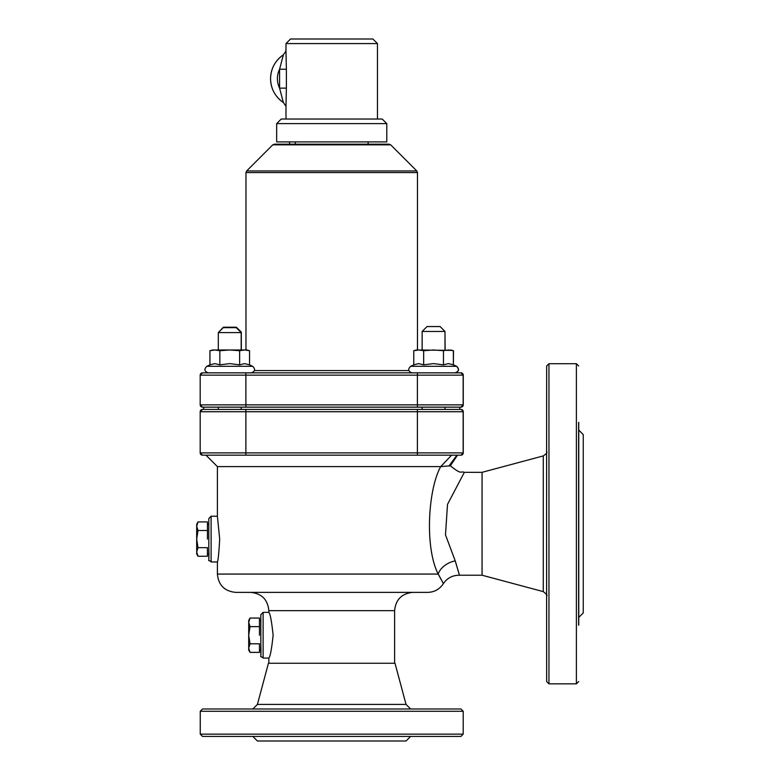 <?xml version="1.0" encoding="UTF-8"?>
<svg xmlns="http://www.w3.org/2000/svg" width="780" height="780" viewBox="0 0 780 780"><rect width="100%" height="100%" fill="white"/><g stroke="black" fill="none" stroke-linecap="round" stroke-linejoin="round"><path stroke-width="1.17" d="M211.107 561.951C207.129 557.593 209.508 567.05 208.806 548.282L208.816 518.573L211.107 516.214L211.107 561.951L217.396 561.951C218.147 560.596 218.907 552.971 219.687 539.087L217.396 516.214L217.396 466.606L440.719 466.606C428.347 488.475 424.33 546.683 438.175 574.07A18.291 12.694 157.8 0 1 455.218 560.879L445.477 534.807L447.515 504.387L464.344 472.319C460.073 470.74 462.481 475.517 450.343 465.787L440.719 466.606L451.62 455.169L456.914 455.169L448.948 466.079M263.123 658.086L268.837 658.086C270.221 656.731 271.654 649.106 273.127 635.212C271.654 621.328 270.221 613.704 268.837 612.349L263.123 612.349L263.123 658.086C259.145 653.728 261.524 663.175 260.822 644.417L260.832 614.698L263.123 612.349M422.136 455.169L445 455.169M218.303 455.169L241.176 455.169M203.668 409.432L203.668 407.15L218.303 407.15L218.303 409.432M218.303 407.15L422.136 407.15L422.136 409.432L202.469 409.432A2.291 2.291 90 0 0 200.187 411.723A2.291 2.291 90 0 1 202.469 409.432L200.187 411.723L245.885 411.723L245.885 409.432M422.136 407.15L460.98 407.15A2.291 2.291 -90 0 0 463.261 404.859L200.187 404.859L202.469 407.15A2.291 2.291 90 0 1 200.187 404.859L200.187 375.141L463.261 375.141L463.261 404.859L460.98 407.15A2.291 2.291 -90 0 0 463.261 404.859L463.261 375.141L460.98 372.85L202.469 372.85A2.291 2.291 -90 0 0 200.187 375.141L200.187 404.859A2.291 2.291 90 0 0 202.469 407.15L460.863 407.15A2.291 2.291 -90 0 0 463.144 404.859L463.144 375.141A2.291 2.291 90 0 0 460.863 372.85L460.98 372.85A2.291 2.291 90 0 1 463.261 375.141M459.771 407.15L459.771 409.432L445 409.432L445 407.15M463.144 411.723A2.291 2.291 -90 0 0 460.863 409.432L417.388 409.432L417.388 411.723L463.261 411.723A2.291 2.291 -90 0 0 460.98 409.432L460.98 409.432A2.291 2.291 -90 0 1 463.261 411.723L463.261 452.887L245.885 452.887L245.885 411.723L417.388 411.723L417.388 455.169L460.863 455.169A2.291 2.291 -90 0 0 463.144 452.887L463.144 411.723M460.863 455.169L460.98 455.169A2.291 2.291 -90 0 0 463.261 452.887L460.98 455.169L457.529 455.169L450.333 465.787M217.396 466.606L205.959 455.169L202.469 455.169A2.291 2.291 90 0 1 200.187 452.887L200.187 411.723L200.187 452.887L202.469 455.169L417.388 455.169M406.039 704.418L395.011 663.254L268.437 663.254L257.41 704.418L406.039 704.418L410.611 708.991M460.921 708.991L202.527 708.991L200.245 711.272L463.203 711.272L460.921 708.991M546.663 451.63C547.531 452.332 546.4 453.765 543.28 455.92L482.069 472.319L482.04 523.77L482.069 575.221L543.28 591.62C546.526 594.126 547.658 595.55 546.663 595.91M548.954 363.704L546.663 365.986L546.566 523.77L546.663 681.544L548.954 683.836L548.954 363.704L576.391 363.704L576.391 683.836L548.954 683.836M482.069 575.221L458.757 575.221C452.117 575.425 446.959 578.282 443.264 583.791C439.569 589.309 434.401 592.166 427.762 592.371L331.666 592.371L427.762 592.371M455.267 560.879C460.805 579.813 460.795 579.813 455.218 560.879M217.396 561.951L217.396 574.07L438.175 574.07C445.214 586.911 445.224 586.911 438.233 574.07M217.396 574.07C218.478 585.185 224.572 591.279 235.687 592.371L331.656 592.371M583.255 484.897L583.255 562.643L583.255 484.897M583.255 434.587L583.255 612.943L583.255 434.587L578.682 430.014L578.633 457.48L578.624 422.341L578.614 442.923L578.624 625.19L578.633 590.06L578.682 617.526L583.255 612.943M578.77 617.438L578.77 430.102M578.74 430.082L578.731 422.341L578.721 430.063M578.721 617.477L578.731 625.19L578.74 617.458M252.837 736.427L257.41 741L406.039 741L410.611 736.427M200.245 734.136L202.527 736.427L460.921 736.427L463.203 734.136L200.245 734.136L200.245 711.272M463.203 734.136L463.203 711.272M285.831 51.733L285.987 48.145M286.016 50.983L283.364 54.844L279.581 69.225L279.581 88.14L283.374 102.521L286.016 106.392M286.377 88.14L286.377 69.225L279.581 69.225A21.723 21.723 90 0 0 279.581 88.14L286.377 88.14L285.997 105.661M286.377 69.225L285.997 51.714M372.879 39L290.56 39L285.987 43.573L377.452 43.573L372.879 39M382.21 119.028L281.239 119.028L276.666 123.611L386.782 123.611L382.21 119.028M276.666 123.611L276.666 141.901L386.782 141.901L386.782 123.611M243.691 372.85L331.666 372.85M331.685 144.183L274.365 144.183L272.747 144.856L390.702 144.856L389.084 144.183L331.685 144.183M203.668 407.15L202.469 407.15M460.863 407.15L461.438 407.101M241.176 332.592L236.252 327.668L223.226 327.668L218.303 332.592L241.176 332.592L241.176 349.986M445 331.471L440.086 326.547L427.05 326.547L422.136 331.471L445 331.471L445 349.986M445 332.738L445.136 349.986M240.708 332.124L241.312 332.124L241.312 349.986M241.312 332.124L236.389 327.21L223.363 327.21L218.77 332.124M209.937 350.698L212.589 349.986L246.889 349.986L249.541 350.698L244.589 349.986L239.645 350.698L229.739 349.986L219.843 350.698L214.89 349.986L209.937 350.698L209.937 364.845L206.797 366.308L252.681 366.308C255.616 369.252 255.138 371.426 251.238 372.85M206.797 366.308C203.863 369.252 204.35 371.426 208.25 372.85L218.303 372.85M249.541 350.698L249.541 364.845L244.589 363.607L239.645 364.845L229.739 363.607L219.843 364.845L214.89 363.607L209.937 364.845M219.843 364.845L219.843 350.698M239.645 364.845L239.645 350.698M249.541 364.845L252.681 366.308L249.541 364.845M413.77 350.698L413.77 364.845L418.723 363.607L423.667 364.845L433.573 363.607L443.469 364.845L448.422 363.607L453.375 364.845L453.375 350.698L448.422 349.986L443.469 350.698L433.573 349.986L423.667 350.698L418.723 349.986L413.77 350.698L416.423 349.986L452.215 350.386M413.77 364.845L410.631 366.308L456.514 366.308L453.375 364.845L456.514 366.308C459.449 369.252 458.962 371.426 455.062 372.85L412.21 372.85M423.667 364.845L423.667 350.698M443.469 364.845L443.469 350.698M245.973 349.986L245.973 172.575L417.476 172.575L417.476 349.986L418.723 349.986M453.511 350.698L453.375 364.786M456.651 366.308L453.511 364.845L456.651 366.308C459.586 369.252 459.098 371.426 455.198 372.85M212.726 349.986L214.89 349.986M250.322 372.85L245.885 372.85L245.885 407.15M248.713 622.342L250.039 626.633L248.713 635.212L248.722 620.353L250.039 618.062L248.713 622.342M250.039 643.792L248.713 648.082L248.713 635.212L250.039 643.792L259.457 643.792L259.467 650.081L259.467 652.382L250.048 652.382L248.713 648.082L248.722 650.081L250.039 652.363M259.467 618.053L259.457 622.342L259.467 618.053L250.048 618.053M259.457 626.633L259.457 635.212L259.457 622.342L259.457 626.633L250.039 626.633M259.457 643.792L259.467 652.382M260.832 650.081L259.467 650.081M196.697 526.217L198.013 530.507L196.687 539.087L196.697 524.218L198.013 521.937L196.697 526.217M198.013 547.667L196.697 551.957L196.687 539.087L198.013 547.667L207.431 547.667L207.441 551.957L207.441 556.247L198.022 556.247L196.697 551.957L196.697 553.946L198.013 556.237M207.441 521.917L207.441 526.217L207.441 521.917L198.022 521.917M207.431 530.507L207.431 539.087L207.441 526.217L207.431 530.507L198.013 530.507M207.431 547.667L207.441 556.247M208.806 553.946L207.441 553.946M208.816 518.515L208.816 559.572M260.832 614.65L260.832 655.707M268.837 612.349L268.837 610.662L394.602 610.662C395.694 599.547 401.788 593.453 412.903 592.371M245.885 455.169L245.885 452.887L200.187 452.887A2.291 2.291 90 0 0 202.469 455.169M461.438 455.12L460.98 455.169A2.291 2.291 -90 0 0 463.261 452.887L463.261 411.723L461.428 409.481M543.28 455.92L543.28 591.62M283.374 54.844A28.587 28.587 -90 0 0 283.374 102.521C275.018 96.642 270.748 88.608 270.562 78.4C270.933 68.425 275.203 60.577 283.364 54.844M408.847 370.568L254.465 370.568M390.702 144.856L416.803 170.957L246.646 170.957L245.973 172.575M417.388 407.15L417.388 372.85M460.863 372.85A2.291 2.291 90 0 1 463.144 375.141M217.396 516.214L211.107 516.214M394.602 663.254L394.602 610.662M268.837 663.254L268.837 658.086M257.41 704.418L252.837 708.991M482.069 472.319L464.344 472.319M268.837 610.662C267.755 599.547 261.661 593.453 250.546 592.371M578.682 365.986L576.391 363.704M578.682 681.544L576.391 683.836M289.604 144.183L289.604 141.901M377.452 119.028L377.452 43.573M285.987 119.028L285.987 105.661M285.987 51.714L285.987 43.573M368.14 144.183L368.14 141.901M295.308 144.183L295.308 141.901M272.747 144.856L246.646 170.957M417.476 172.575L416.803 170.957M200.187 375.141L202.469 372.85M218.303 332.592L218.303 349.986M241.176 407.15L241.176 409.432M422.136 331.471L422.136 349.986M450.723 349.986L453.375 350.698M410.631 366.308C407.696 369.252 408.174 371.426 412.074 372.85M259.467 620.353L260.832 620.353M207.441 524.218L208.806 524.218"/></g></svg>
